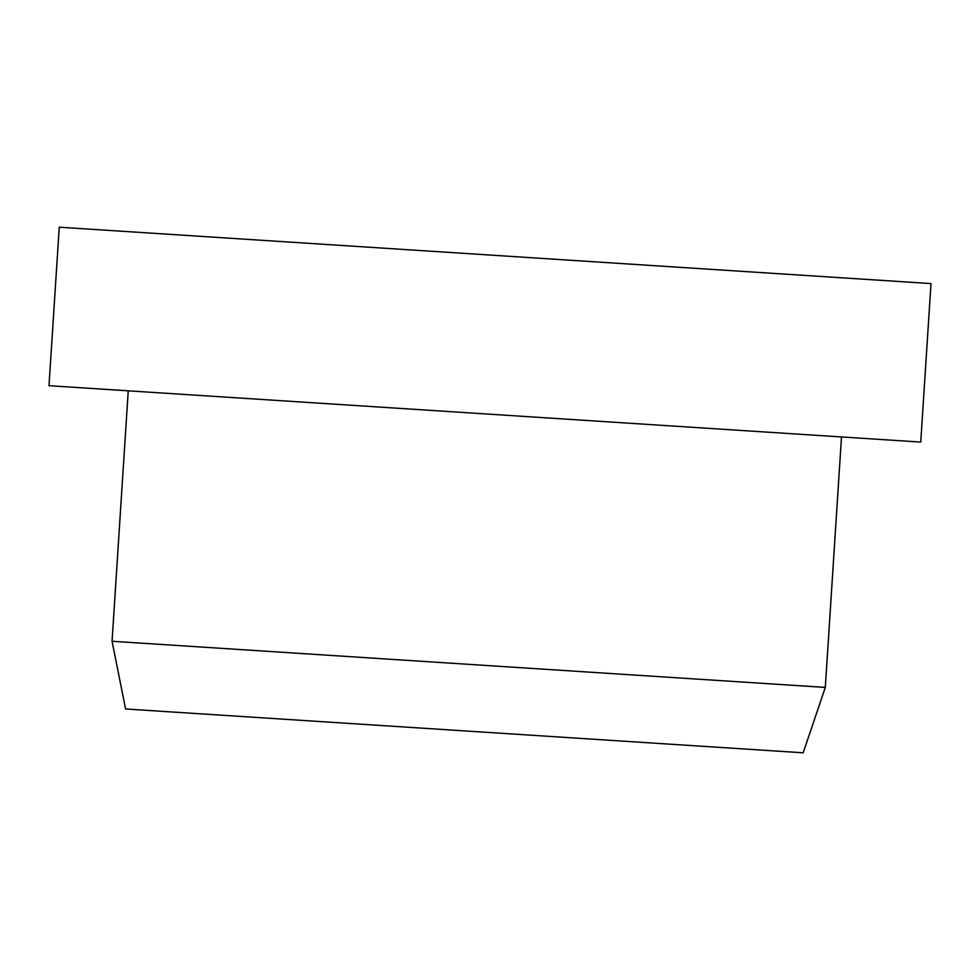 <?xml version="1.0" encoding="UTF-8"?>
<svg xmlns="http://www.w3.org/2000/svg" width="980" height="980" viewBox="0 0 980 980"><rect width="100%" height="100%" fill="white"/><g stroke="black" fill="none" stroke-linecap="round" stroke-linejoin="round"><path stroke-width="1.47" d="M49 385.704L920.747 442.078L931 283.575L59.253 227.201L49 385.704M825.307 687.409L803.171 752.799L174.391 712.142L125.587 708.981L112.051 641.275L825.307 687.409L841.502 436.945M112.051 641.275L128.245 390.824"/></g></svg>
